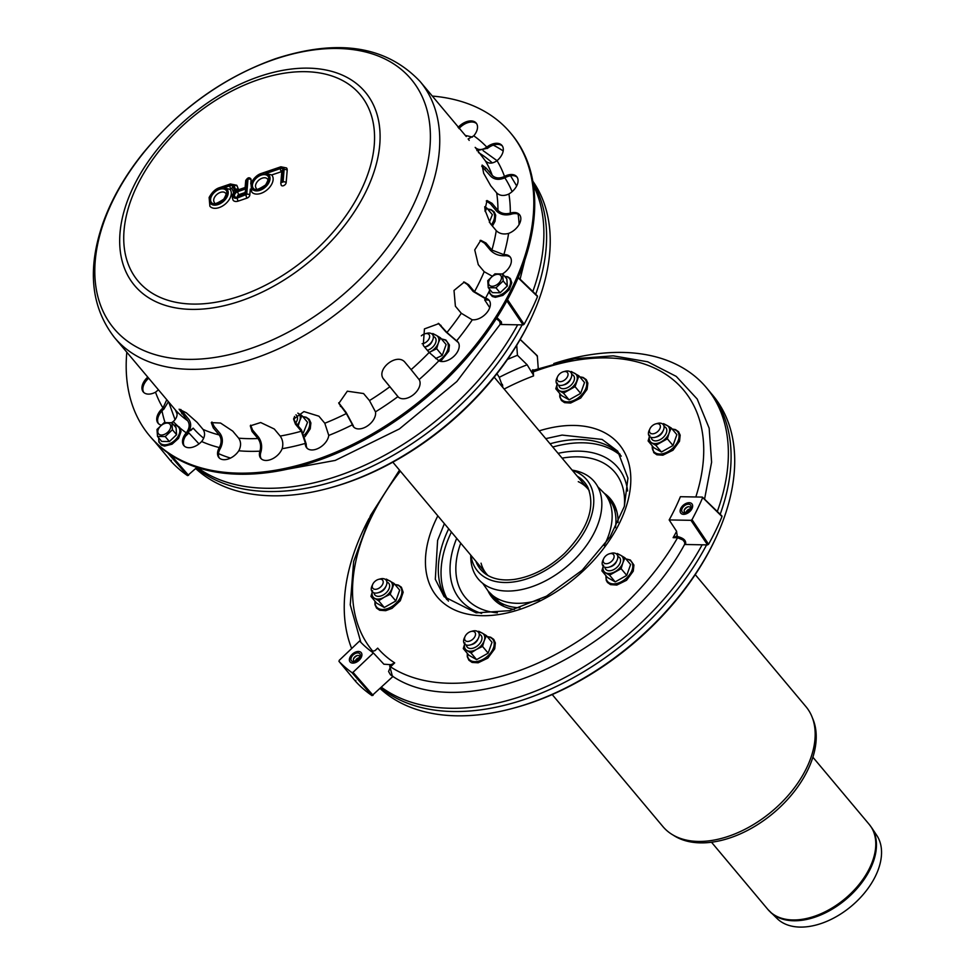 <?xml version="1.0" encoding="UTF-8"?>
<svg xmlns="http://www.w3.org/2000/svg" width="975" height="975" viewBox="0 0 975 975"><rect width="100%" height="100%" fill="white"/><g stroke="black" fill="none" stroke-linecap="round" stroke-linejoin="round"><path stroke-width="1.46" d="M378.592 579.357L380.323 578.894A9.055 5.667 140 0 1 386.161 585.853A9.055 5.667 140 0 1 377.849 592.812A9.055 5.667 140 0 1 371.39 590.18A9.055 5.667 140 0 1 372.011 585.865L372.779 584.232A6.338 3.961 140 0 1 378.592 579.357A6.338 3.961 140 0 1 383.212 582.233A6.338 3.961 140 0 1 378.129 588.644A6.338 3.961 140 0 1 372.34 587.255A6.338 3.961 140 0 1 372.779 584.232M386.161 585.853L385.405 587.474A6.338 3.961 140 0 1 379.58 592.349L377.849 592.812M386.892 582.087A9.055 5.667 140 0 1 388.891 589.095A9.055 5.667 140 0 1 380.579 596.066A9.055 5.667 140 0 1 374.12 593.422A9.055 5.667 140 0 1 374.01 592.885M470.925 631.507L472.656 631.044A9.055 5.667 140 0 1 478.493 637.991A9.055 5.667 140 0 1 470.182 644.963A9.055 5.667 140 0 1 468.853 645.218A9.055 5.667 140 0 1 464.344 638.003L465.112 636.382A6.338 3.961 140 0 1 470.925 631.507A6.338 3.961 140 0 1 475.373 635.359A6.338 3.961 140 0 1 468.256 641.428A6.338 3.961 140 0 1 465.112 636.382M478.493 637.991L477.738 639.624A6.338 3.961 140 0 1 471.912 644.499L470.182 644.963M479.225 634.225A9.055 5.667 140 0 1 481.223 641.245A9.055 5.667 140 0 1 472.912 648.217A9.055 5.667 140 0 1 471.583 648.473A9.055 5.667 140 0 1 466.342 645.023M655.761 423.869L657.491 423.406A9.055 5.667 140 0 1 663.951 426.051A9.055 5.667 140 0 1 663.329 430.365A9.055 5.667 140 0 1 655.017 437.336A9.055 5.667 140 0 1 649.179 430.377L649.947 428.756A6.338 3.961 140 0 1 655.761 423.869A6.338 3.961 140 0 1 660.282 425.722A6.338 3.961 140 0 1 654.188 433.57A6.338 3.961 140 0 1 649.947 428.756M663.329 430.365L662.573 431.998A6.338 3.961 140 0 1 656.748 436.873L655.017 437.336M664.06 426.599A9.055 5.667 140 0 1 666.681 429.305A9.055 5.667 140 0 1 666.047 433.619A9.055 5.667 140 0 1 657.747 440.59A9.055 5.667 140 0 1 651.178 437.397M603.696 558.638L602.928 560.272A9.055 5.667 -40 0 0 608.766 567.218A9.055 5.667 -40 0 0 615.128 563.16A9.055 5.667 -40 0 0 617.077 560.259A9.055 5.667 -40 0 0 611.24 553.3L609.509 553.763A6.338 3.961 -40 0 0 603.696 558.638A6.338 3.961 -40 0 0 605.317 563.611A6.338 3.961 -40 0 0 612.227 560.662A6.338 3.961 -40 0 0 613.921 555.263A6.338 3.961 -40 0 0 609.509 553.763M608.766 567.218L610.496 566.755A6.338 3.961 -40 0 0 614.957 563.916A6.338 3.961 -40 0 0 616.322 561.88L617.077 560.259M604.927 567.279A9.055 5.667 -40 0 0 611.496 570.472A9.055 5.667 -40 0 0 617.857 566.414A9.055 5.667 -40 0 0 619.808 563.501A9.055 5.667 -40 0 0 617.809 556.493M566.487 371.012A9.055 5.667 140 0 1 570.997 378.227A9.055 5.667 140 0 1 562.685 385.186A9.055 5.667 140 0 1 556.847 378.239A9.055 5.667 140 0 0 562.685 385.186A9.055 5.667 140 0 0 570.997 378.227A9.055 5.667 140 0 0 566.487 371.012A9.055 5.667 140 0 0 565.159 371.268A9.055 5.667 140 0 1 566.487 371.012M564.354 371.548A6.338 3.961 140 0 1 567.669 376.216A6.338 3.961 140 0 1 560.381 381.676A6.338 3.961 140 0 1 557.615 376.606A6.338 3.961 140 0 1 563.428 371.731A6.338 3.961 140 0 1 564.354 371.548A6.338 3.961 140 0 1 567.669 376.216A6.338 3.961 140 0 1 560.381 381.676A6.338 3.961 140 0 1 557.615 376.606A6.338 3.961 140 0 1 563.428 371.731A6.338 3.961 140 0 1 564.354 371.548M570.241 379.848A6.338 3.961 140 0 1 564.415 384.723L562.685 385.186L564.415 384.723A6.338 3.961 140 0 0 570.241 379.848L570.997 378.227L570.241 379.848M571.728 374.449A9.055 5.667 140 0 1 573.714 381.469A9.055 5.667 140 0 1 565.415 388.44A9.055 5.667 140 0 1 558.846 385.247A9.055 5.667 140 0 0 565.415 388.44A9.055 5.667 140 0 0 573.714 381.469A9.055 5.667 140 0 0 571.728 374.449M380.201 688.582A221.995 138.803 -40 0 0 382.237 690.41A221.995 138.803 -40 0 0 512.302 708.484L513.935 708.045A219.436 137.207 -40 0 0 715.187 539.285L715.906 537.749A221.995 138.803 -40 0 0 710.909 393.132M512.302 708.484A221.995 138.803 -40 0 0 715.906 537.749M488.061 590.984A77.025 48.153 -40 0 0 495.775 601.283A77.025 48.153 -40 0 0 514.349 609.472M618.053 522.515A77.025 48.153 -40 0 0 604.427 493.399M812.541 718.173A92.43 57.793 140 0 1 773.394 813.077A92.43 57.793 140 0 1 673.128 835.075M552.203 694.553L662.927 826.605A93.332 58.354 -40 0 0 667.01 830.749A93.332 58.354 -40 0 0 775.454 808.312A93.332 58.354 -40 0 0 805.959 706.668L695.236 574.616M871.662 827.678L876.83 835.465A65.032 40.67 140 0 1 851.419 906.128A65.032 40.67 140 0 1 777.404 918.828L767.873 909.443A66.142 41.352 140 0 0 845.13 898.633A66.142 41.352 140 0 0 869.249 824.436L871.662 827.678A66.081 41.316 140 0 1 845.837 899.474A66.081 41.316 140 0 1 770.64 912.381M294.584 416.398A9.055 5.667 140 0 1 294.011 417.995A9.055 5.667 140 0 1 293.707 418.592M295.961 414.826A9.055 5.667 140 0 1 296.741 421.249A9.055 5.667 140 0 1 295.705 423.004M430.658 343.151A9.055 5.667 140 0 1 424.661 347.112L426.026 346.759A6.338 3.961 140 0 0 430.475 343.919A6.338 3.961 140 0 0 431.84 341.884L432.595 340.251A9.055 5.667 140 0 1 430.658 343.151M421.346 335.827A6.338 3.961 140 0 1 425.027 333.767L426.77 333.304A9.055 5.667 140 0 1 432.595 340.251M425.027 333.767A6.338 3.961 140 0 1 429.439 335.266A6.338 3.961 140 0 1 427.757 340.665A6.338 3.961 140 0 1 422.126 343.712M433.327 336.485A9.055 5.667 140 0 1 435.325 343.505A9.055 5.667 140 0 1 433.375 346.405A9.055 5.667 140 0 1 427.391 350.366M195.719 468.573A221.995 138.803 -40 0 0 295.218 494.691A221.995 138.803 -40 0 0 327.819 488.475L329.452 488.036A219.436 137.207 -40 0 0 530.717 319.276L531.424 317.74A221.995 138.803 -40 0 0 532.825 181.179M327.819 488.475A221.995 138.803 -40 0 0 531.424 317.74M499.992 324.638L501.564 323.59L501.369 321.896L496.957 317.643M496.348 318.606L499.724 321.433L500.212 324.261L456.824 381.53L399.397 428.927L335.242 460.419L272.427 471.937M518.115 277.79L537.518 296.546A235.597 147.298 140 0 1 524.111 324.248L507.536 299.654A235.597 147.298 -40 0 0 518.115 277.79M506.866 300.873L523.087 324.907L524.111 324.248M523.087 324.907L501.004 324.504M187.541 475.617A235.597 147.298 140 0 1 171.1 461.346L154.489 441.334A235.597 147.298 -40 0 0 167.468 452.607L187.541 475.617L196.962 467.391M171.356 460.383L171.1 461.346L154.464 441.322M189.04 431.206L193.208 428.147L190.661 430.572M485.184 299.02A206.603 129.175 140 0 1 484.685 299.934L489.742 307.661M185.457 436.239L188.906 432.961L198.998 443.905M488.378 299.995L484.685 299.934M188.906 432.961A206.603 129.175 140 0 1 188.26 432.51M485.184 211.514L486.757 207.98L492.375 214.683L489.316 222.239M486.757 207.98L484.709 206.712M485.087 211.002A11.785 7.361 -40 0 0 484.746 207.87M297.326 424.929A11.785 7.361 -40 0 0 299.752 420.725L301.921 415.606L307.539 422.309L303.383 432.778M298.143 413.327A11.785 7.361 -40 0 1 299.752 420.725L298.07 426.441M301.921 415.606L297.826 413.132M411.121 369.635L419.092 379.58A13.589 8.495 140 0 1 413.473 394.656A13.589 8.495 140 0 1 397.934 396.63L384.053 379.628C374.802 369.927 397.264 351.829 405.21 362.59L411.121 369.635A199.351 124.642 140 0 0 429.158 352.475L423.26 345.43L424.442 328.904L438.847 323.615L446.952 332.499L456.629 340.823A13.589 8.495 140 0 1 457.897 341.933A13.589 8.495 140 0 1 454.265 355.96A13.589 8.495 140 0 1 438.86 360.799L429.158 352.475L436.654 348.697L438.336 342.981A11.785 7.361 -40 0 0 436.41 335.4L440.505 337.862L446.123 344.565L442.272 355.4L435.593 358.568M429.097 352.402A11.785 7.361 -40 0 0 430.633 351.646A11.785 7.361 -40 0 0 438.336 342.981L440.505 337.862M436.654 348.697L442.272 355.4M432.803 333.511L436.41 335.4A11.785 7.361 -40 0 0 432.62 334.62M161.996 410.853A221.995 138.803 -40 0 0 164.982 422.382M197.255 467.488A221.995 138.803 -40 0 0 517.676 324.809M532.825 291.488A221.995 138.803 -40 0 0 533.52 185.518M503.185 150.93A221.995 138.803 -40 0 0 493.289 145.141M472.375 137.134A221.995 138.803 -40 0 0 465.331 135.44M196.365 467.951A221.995 138.803 -40 0 0 522.1 324.894M535.714 294.292A221.995 138.803 -40 0 0 533.13 182.983M158.364 389.866L155.525 392.194A13.589 8.495 140 0 1 143.288 391.962A13.589 8.495 140 0 1 147.713 377.167M148.627 378.251A13.589 8.495 -40 0 0 143.776 392.474M186.542 432.473C189.625 428.147 189.991 424.235 187.651 420.725L179.108 409.195L186.335 412.827L197.133 422.37L203.044 429.414C205.384 432.924 205.018 436.837 201.935 441.163L201.63 441.504A13.589 8.495 140 0 1 183.836 445.563A13.589 8.495 140 0 1 186.249 432.827L187.163 433.912A13.589 8.495 -40 0 0 184.324 446.075M180.753 409.451L188.833 419.396C191.661 423.638 191.197 428.354 187.456 433.558M260.057 450.791C261.178 446.136 260.483 442.053 257.961 438.518L252.05 431.474L250.295 425.843L260.691 422.528L274.28 429.012L280.178 436.057C282.701 439.591 283.396 443.674 282.275 448.329L282.141 448.707A13.589 8.495 140 0 1 271.842 459.103A13.589 8.495 140 0 1 260.752 458.299A13.589 8.495 140 0 1 259.935 451.169L260.849 452.254A13.589 8.495 -40 0 0 261.251 458.811M250.636 425.149L252.574 430.024L258.473 437.068C261.519 441.346 262.348 446.282 260.959 451.876M352.304 424.503L346.357 413.534L338.837 403.382L347.319 391.194L363.553 393.534L369.464 400.579L375.472 411.852A13.589 8.495 140 0 1 367.551 425.88A13.589 8.495 140 0 1 353.45 426.758A13.589 8.495 140 0 1 352.389 424.795L353.303 425.88A13.589 8.495 -40 0 0 353.937 427.269M338.715 402.785L346.064 412.364L353.218 425.587M458.311 342.505A13.589 8.495 -40 0 0 457.543 341.908L445.916 331.914L438.323 323.347M491.888 275.998L484.185 271.708L478.274 264.664L474.74 249.905L480.797 240.313L485.977 243.019L491.888 250.063L503.856 254.658A13.589 8.495 140 0 1 510.035 256.791A13.589 8.495 140 0 1 502.442 273.926M510.461 257.363A13.589 8.495 -40 0 0 504.758 255.743L504.38 255.779C498.737 255.84 494.081 253.988 490.401 250.222L484.502 243.177L480.053 240.459M508.536 194.171C503.673 196.231 499.724 195.804 496.665 192.867L490.766 185.823L483.649 173.245L482.125 165.08L486.33 168.309L492.241 175.354C495.288 178.291 499.237 178.717 504.099 176.658L504.502 176.438A13.589 8.495 140 0 1 516.738 176.682A13.589 8.495 140 0 1 508.926 193.952L508.536 194.171M517.152 177.255A13.589 8.495 -40 0 0 505.403 177.523L505.013 177.743C499.151 180.265 494.386 179.753 490.693 176.219L481.735 166.201M458.079 127.457L458.384 127.128A13.589 8.495 140 0 1 476.19 123.082A13.589 8.495 140 0 1 473.765 135.817L468.134 138.962M476.604 123.654A13.589 8.495 -40 0 0 459.298 128.213L458.981 128.542M475.166 147.383C478.189 150.248 481.93 150.26 486.415 147.396L486.781 147.115A13.589 8.495 140 0 1 501.967 145.446A13.589 8.495 140 0 1 497.043 160.668L496.677 160.96C492.192 163.824 488.451 163.812 485.428 160.948L475.386 147.627M502.381 146.018A13.589 8.495 -40 0 0 487.695 148.2L476.897 150.65M468.305 139.181L469.207 140.388M508.219 233.525C503.295 234.622 499.298 233.659 496.251 230.636L490.34 223.592L484.928 209.918L487.025 200.521L492.034 203.324L497.945 210.368C500.992 213.391 504.989 214.354 509.913 213.245L510.315 213.123A13.589 8.495 140 0 1 519.492 214.658A13.589 8.495 140 0 1 508.621 233.391L508.219 233.525M519.907 215.231A13.589 8.495 -40 0 0 511.229 214.207L510.827 214.329C504.892 215.694 500.065 214.549 496.372 210.905L490.462 203.86L486.293 200.96M472.01 319.702L461.297 313.268L455.398 306.223L454.009 290.452L464.295 282.055L468.585 284.676L474.496 291.72L485.538 298.216A13.589 8.495 140 0 1 489.036 300.202A13.589 8.495 140 0 1 486.598 312.951A13.589 8.495 140 0 1 472.351 319.751L472.01 319.702M489.45 300.775A13.589 8.495 -40 0 0 486.452 299.301L473.192 291.501L467.293 284.456L463.637 281.982M383.48 378.861L398.665 397.471M375.472 411.852A208.406 130.309 140 0 0 397.934 396.63L398.105 396.813M305.346 443.052L301.336 431.218L295.437 424.174L293.609 419.153L303.932 411.572L318.886 416.191L324.797 423.235L328.77 435.423A13.589 8.495 140 0 1 319.276 447.842A13.589 8.495 140 0 1 306.662 447.805A13.589 8.495 140 0 1 305.321 443.406L306.235 444.49A13.589 8.495 -40 0 0 307.149 448.317M293.707 418.482L295.547 422.821L301.458 429.865L306.248 444.137M219.533 447.184C221.727 442.553 221.605 438.47 219.18 434.935L213.281 427.891L211.295 422.614L220.545 423.04L232.745 431.121L238.656 438.165C241.069 441.699 241.191 445.77 239.009 450.401L238.777 450.779A13.589 8.495 140 0 1 218.863 457.531A13.589 8.495 140 0 1 219.326 447.562L220.228 448.646A13.589 8.495 -40 0 0 219.351 458.043M211.941 422.004L214.159 426.453L220.07 433.497C222.983 437.775 223.117 442.699 220.447 448.268M160.875 425.003A13.589 8.495 140 0 1 158.06 423.199A13.589 8.495 140 0 1 162.983 407.977L166.774 399.75M168.419 401.663L163.897 409.061A13.589 8.495 -40 0 0 158.547 423.711M114.55 337.63C90.87 307.113 87.043 268.844 103.07 222.812C111.662 198.937 124.946 175.805 142.898 153.38C179.741 108.639 223.957 77.074 275.559 58.695C338.24 38.427 386.405 46.008 420.054 81.449A199.351 124.642 140 0 1 347.393 305.053A199.351 124.642 140 0 1 114.55 337.63L175.768 410.414C178.059 413.875 177.328 417.483 173.599 421.237L173.233 421.529A13.589 8.495 140 0 1 171.612 422.663M432.327 96.074A235.597 147.298 140 0 1 510.534 132.941A235.597 147.298 140 0 1 424.661 397.191A235.597 147.298 140 0 1 149.492 435.703A235.597 147.298 140 0 1 126.713 353.498A235.597 147.298 140 0 1 126.823 352.255M510.534 132.941L511.448 134.026A235.597 147.298 140 0 1 425.563 398.275A235.597 147.298 140 0 1 150.394 436.776L149.492 435.703M213.696 199.924A7.252 4.534 140 0 1 218.668 193.184A7.252 4.534 140 0 1 225.505 193.135C226.797 192.745 226.224 194.744 223.799 199.144C217.035 203.568 213.903 204.665 214.39 202.459A7.252 4.534 140 0 1 213.696 199.924M255.523 185.689A7.252 4.534 140 0 1 260.508 178.949A7.252 4.534 140 0 1 267.333 178.9C268.625 178.51 268.064 180.509 265.639 184.909C258.875 189.333 255.73 190.43 256.23 188.224A7.252 4.534 140 0 1 255.523 185.689M237.595 196.365A1.365 0.853 140 0 1 238.826 194.659L244.688 192.66M244.652 193.891L237.778 196.231A2.267 0.926 71.2 0 0 237.376 197.023L245.59 194.22L244.579 193.976M244.591 193.915L246.041 188.821L237.827 191.612A2.267 0.926 71.2 0 0 238.826 194.659M246.127 187.809L246.821 179.534L247.991 179.132L246.712 194.33L237.291 198.035A4.985 3.12 140 0 1 233.342 196.548A4.985 3.12 140 0 1 236.072 191.563A5.436 3.4 140 0 1 234.414 190.186L233.025 186.664A4.083 2.547 -40 0 0 229.881 185.786L223.945 187.797A10.871 6.801 140 0 1 224.421 200.509A10.871 6.801 140 0 1 209.783 202.252A10.871 6.801 140 0 1 219.485 188.333L229.966 184.775A5.436 3.4 140 0 1 234.146 185.933L235.536 189.467A4.083 2.547 -40 0 0 238.68 190.344L246.127 187.809L245.115 187.566M250.746 183.836L251.075 179.814A2.949 1.84 -40 0 0 250.794 178.791C249.173 176.999 247.467 177.633 245.7 180.692A2.267 1.499 4.8 0 1 246.821 179.534M236.072 191.563L234.353 192.428C232.062 194.147 231.672 196.779 233.183 200.326A7.252 4.534 -40 0 0 238.29 201.082L247.089 198.083A2.949 1.84 -40 0 0 249.807 195.024L250.307 189.113M235.536 189.467A2.267 1.731 158.5 0 1 238.558 189.613A1.816 1.133 140 0 1 238.558 189.613L237.169 186.091A7.703 4.814 -40 0 0 236.669 185.226L230.368 183.983A2.267 0.926 71.2 0 0 229.966 184.775M234.414 190.186A2.267 1.731 158.5 0 0 233.659 192.745A7.703 4.814 -40 0 0 233.805 193.074M219.485 188.333A2.267 0.926 71.2 0 1 219.899 187.541C215.682 188.736 212.087 192.051 209.125 197.486L209.881 206.237A13.138 8.214 -40 0 0 225.225 204.092A13.138 8.214 -40 0 0 230.015 189.357A13.138 8.214 -40 0 0 229.856 189.174L230.88 188.821A1.816 1.133 140 0 1 232.087 188.955M223.945 187.797L230.015 189.357M281.08 184.385A2.949 1.84 -40 0 0 281.373 185.408A2.949 1.84 -40 0 0 284.152 185.396A2.949 1.84 -40 0 0 286.163 182.654L287.198 170.32A6.801 4.253 -40 0 0 286.54 167.944L280.885 166.786A2.267 0.926 71.2 0 0 280.483 167.578A4.534 2.827 140 0 1 284.103 169.626L283.079 181.959L281.909 182.362L282.933 170.028A3.169 1.987 -40 0 0 280.398 168.59L265.785 173.562L271.696 174.939L281.775 171.6M265.785 173.562A10.871 6.801 140 0 1 266.248 186.274A10.871 6.801 140 0 1 251.611 188.017A10.871 6.801 140 0 1 261.324 174.098A2.267 0.926 71.2 0 1 261.727 173.306C257.51 174.501 253.927 177.816 250.965 183.251L251.708 192.002A13.138 8.214 -40 0 0 267.065 189.857A13.138 8.214 -40 0 0 271.854 175.122M164.202 422.602L171.917 422.748L172.417 429.731L165.214 436.581L157.511 436.434L156.999 429.451L164.202 422.602M165.214 436.581L169.382 441.541L161.679 441.407L157.511 436.434M169.382 441.541L176.585 434.692L176.073 427.708L171.917 422.748M176.585 434.692L172.417 429.731M494.959 273.841L502.661 273.987L503.173 280.971L495.97 287.82L488.256 287.674L487.756 280.69L494.959 273.841M495.97 287.82L500.126 292.78L492.424 292.646L488.256 287.674M500.126 292.78L507.329 285.943L506.829 278.947L502.661 273.987M507.329 285.943L503.173 280.971M360.884 652.299A7.252 4.534 140 0 1 361.201 652.628A7.252 4.534 140 0 1 358.556 660.757A7.252 4.534 140 0 1 350.086 661.94A7.252 4.534 140 0 1 352.462 654.042A7.252 4.534 140 0 1 360.884 652.299M680.782 508.426A7.252 4.534 140 0 1 686.339 503.307A7.252 4.534 140 0 1 691.945 503.868A7.252 4.534 140 0 1 689.301 511.997A7.252 4.534 140 0 1 680.842 513.191A7.252 4.534 140 0 1 680.782 508.426M676.041 536.506L673.116 537.664L677.564 537.737L677.503 536.53L676.041 536.506L677.186 535.433L676.467 531.095L669.167 519.931A206.603 129.175 140 0 0 680.404 496.702L702.219 497.092L721.987 516.555A235.597 147.298 140 0 1 708.593 544.245L692.006 519.663A235.597 147.298 -40 0 0 702.585 497.798L702.219 497.092M684.474 544.635L685.486 544.501C686.522 540.808 683.865 538.151 677.503 536.53M371.39 651.544L374.924 650.678L377.691 648.143A197.255 123.325 -40 0 0 394.68 662.89L390.524 666.839A202.971 126.908 140 0 0 677.564 537.737L682.939 540.016L684.706 542.368L684.682 544.257C625.402 654.371 463.612 727.874 390.414 674.724L388.574 671.483L390.524 666.839L389.683 665.974L392.316 675.931M534.312 369.976L532.545 369.866L532.082 371.755A0.902 0.646 175.9 0 0 533.264 371.902L533.898 370.134L574.653 358.702L613.226 355.838L647.705 361.786L676.26 376.411L697.186 399.007L709.166 428.196L711.604 462.187L704.559 499.176M692.006 519.663L690.97 520.333L707.557 544.903L708.593 544.245M707.557 544.903L685.486 544.501M373.084 695.346L353.011 672.336L351.938 672.604L372.023 695.614L393.035 676.37M372.023 695.614A235.597 147.298 140 0 1 355.582 681.354L338.959 661.342A235.597 147.298 -40 0 0 351.938 672.604M355.826 680.379L355.582 681.354L338.947 661.318M520.163 339.495L537.335 355.948L536.555 355.643L537.335 355.948L538.249 368.538M502.478 384.711L502.43 385.771A0.902 0.646 175.9 0 0 502.71 385.564M503.027 387.709L499.261 377.337L496.957 373.705M339.202 660.368L359.592 640.989A206.603 129.175 140 0 0 373.388 652.957L383.882 664.207L391.06 664.682L389.683 665.974M394.68 662.89L391.06 664.682M532.082 371.755L533.557 375.923L533.264 371.902A202.971 126.908 140 0 1 695.809 496.982M516.726 345.272L517.445 355.29L527.146 364.796A206.31 128.993 -40 0 0 499.261 377.337M532.179 373.084L527.146 364.796M507.487 359.422A206.603 129.175 140 0 1 517.445 355.29M690.97 520.333L669.167 519.931M353.011 672.336L373.388 652.957M355.278 652.202A7.252 4.534 140 0 1 361.201 652.628A7.252 4.534 140 0 1 358.556 660.757A7.252 4.534 140 0 1 350.086 661.94A7.252 4.534 140 0 1 355.278 652.202M355.363 653.469A5.436 3.4 140 0 1 359.885 657.284A5.436 3.4 140 0 1 354.9 661.464A5.436 3.4 140 0 1 350.939 658.966A5.436 3.4 140 0 1 355.363 653.469M355.351 661.026A5.436 3.4 140 0 1 359.007 657.808A5.436 3.4 140 0 1 359.373 657.65M355.29 661.269A3.62 2.267 140 0 1 355.546 660.538A3.62 2.267 140 0 1 358.191 657.991A3.62 2.267 140 0 1 358.861 657.747A3.62 2.267 140 0 1 359.629 657.638M353.535 658.856A5.436 3.4 140 0 1 357.179 655.639A5.436 3.4 140 0 1 357.557 655.48M355.546 661.257A3.62 2.267 140 0 1 353.718 658.369A3.62 2.267 140 0 1 356.362 655.822A3.62 2.267 140 0 1 357.045 655.578A3.62 2.267 140 0 1 359.568 657.881M686.022 503.441A7.252 4.534 140 0 1 691.945 503.868A7.252 4.534 140 0 1 689.301 511.997A7.252 4.534 140 0 1 680.842 513.191A7.252 4.534 140 0 1 686.022 503.441M686.12 504.721A5.436 3.4 140 0 1 690.629 508.523A5.436 3.4 140 0 1 685.644 512.704A5.436 3.4 140 0 1 681.696 510.217A5.436 3.4 140 0 1 686.12 504.721M686.108 512.265A5.436 3.4 140 0 1 689.752 509.048A5.436 3.4 140 0 1 690.129 508.889M686.034 512.509A3.62 2.267 140 0 1 686.29 511.778A3.62 2.267 140 0 1 688.935 509.242A3.62 2.267 140 0 1 689.618 508.999A3.62 2.267 140 0 1 690.385 508.877M684.279 510.096A5.436 3.4 140 0 1 687.936 506.878A5.436 3.4 140 0 1 688.313 506.732M686.29 512.497A3.62 2.267 140 0 1 684.474 509.608A3.62 2.267 140 0 1 687.119 507.073A3.62 2.267 140 0 1 687.802 506.829A3.62 2.267 140 0 1 690.312 509.121M649.801 435.24L648.119 440.944L655.822 445.295L661.44 451.998L673.006 445.514L676.857 434.679L671.239 427.976L667.144 425.514A11.785 7.361 -40 0 0 663.341 424.734M661.44 451.998L653.737 447.647L648.119 440.944M655.822 445.295L667.375 438.811L669.069 433.095A11.785 7.361 -40 0 0 667.144 425.514L663.536 423.625M667.375 438.811L673.006 445.514M649.472 436.373A11.785 7.361 -40 0 0 651.727 442.821A11.785 7.361 -40 0 0 661.355 441.76A11.785 7.361 -40 0 0 669.069 433.095L671.239 427.976M580.673 393.364L569.107 399.847L561.405 395.497L555.787 388.793L563.489 393.144L575.043 386.661L580.673 393.364L584.525 382.529L578.906 375.826L571.204 371.475M563.489 393.144L569.107 399.847M575.043 386.661L578.906 375.826M555.787 388.793L557.468 383.09M557.139 384.223A11.785 7.361 -40 0 0 559.394 390.683A11.785 7.361 -40 0 0 569.022 389.61A11.785 7.361 -40 0 0 576.737 380.957A11.785 7.361 -40 0 0 574.811 373.364A11.785 7.361 -40 0 0 571.009 372.596M395.838 600.99L390.207 594.287L394.071 583.452L399.689 590.155L395.838 600.99L384.272 607.474L376.582 603.123L370.951 596.42L374.558 598.309A11.785 7.361 -40 0 0 384.187 597.236L378.653 600.771L384.272 607.474M394.071 583.452L386.368 579.113L385.478 579.503M372.304 591.849A11.785 7.361 -40 0 0 374.558 598.309L378.653 600.771M372.645 590.716L370.951 596.42M390.207 594.287L384.187 597.236A11.785 7.361 -40 0 0 391.901 588.583A11.785 7.361 -40 0 0 389.976 580.99A11.785 7.361 -40 0 0 386.173 580.222M470.986 652.921L476.519 649.387A11.785 7.361 -40 0 0 484.234 640.733L486.403 635.602L492.022 642.306L488.17 653.14L476.604 659.624L468.914 655.273L463.283 648.57L470.986 652.921L476.604 659.624M486.403 635.602L482.308 633.141A11.785 7.361 -40 0 1 484.234 640.733L482.552 646.437L488.17 653.14M464.636 644A11.785 7.361 -40 0 0 466.891 650.447A11.785 7.361 -40 0 0 476.519 649.387L482.552 646.437M464.977 642.866L463.283 648.57M478.506 632.373A11.785 7.361 -40 0 1 482.308 633.141L478.701 631.252M603.562 565.122L601.867 570.826L607.498 577.529L615.188 581.88L626.754 575.396L630.606 564.562L624.987 557.858L620.892 555.397A11.785 7.361 -40 0 0 617.09 554.629M601.867 570.826L609.57 575.177L621.124 568.693L622.818 562.989A11.785 7.361 -40 0 0 620.892 555.397L617.285 553.52M603.22 566.256A11.785 7.361 -40 0 0 605.475 572.715A11.785 7.361 -40 0 0 615.103 571.643A11.785 7.361 -40 0 0 622.818 562.989L624.987 557.858M609.57 575.177L615.188 581.88M621.124 568.693L626.754 575.396M448.427 601.087A113.271 70.822 140 0 1 446.44 543.843A113.271 70.822 140 0 1 451.401 532.033M552.776 447.025A113.271 70.822 140 0 1 621.282 456.142M446.891 599.662A113.271 70.822 140 0 1 443.722 540.589A113.271 70.822 140 0 1 448.683 528.779M550.046 443.783A113.271 70.822 140 0 1 620.149 454.374M369.025 518.505A221.995 138.803 -40 0 0 354.839 550.448A221.995 138.803 -40 0 0 351.67 648.521M381.505 687.326A221.995 138.803 -40 0 0 702.146 544.806M717.307 511.497A221.995 138.803 -40 0 0 706.412 387.684A221.995 138.803 -40 0 0 553.812 363.553M380.847 687.96A221.995 138.803 -40 0 0 706.582 544.891M720.196 514.288A221.995 138.803 -40 0 0 709.142 390.938L706.412 387.684M589.253 490.681A66.142 41.352 -40 0 0 587.901 488.914A66.142 41.352 -40 0 0 578.273 481.662M481.065 563.184A66.142 41.352 -40 0 0 486.525 573.922A66.142 41.352 -40 0 0 488.024 575.555M470.73 555.08L470.767 557.371A75.757 47.361 -40 0 0 481.565 582.367A75.757 47.361 -40 0 0 581.783 551.533A75.757 47.361 -40 0 0 574.348 470.511L572.106 470.072M627.62 490.986A102.863 64.313 -40 0 0 613.348 462.918A102.863 64.313 -40 0 0 558.066 453.338M456.69 538.346A102.863 64.313 -40 0 0 481.638 613.397M624.353 506.378A97.524 60.974 -40 0 0 610.667 468A97.524 60.974 -40 0 0 562.1 458.153M460.736 543.16A97.524 60.974 -40 0 0 469.743 601.977A97.524 60.974 -40 0 0 497.36 612.861M503.734 606.352L488.28 591.24A75.928 47.483 -40 0 0 539.504 599.808M604.147 545.598A75.928 47.483 -40 0 0 604.646 493.667L597.809 486.781M492.07 595.774A75.928 47.483 -40 0 0 519.894 607.803M615.444 527.682A75.928 47.483 -40 0 0 608.449 498.188L604.646 493.667M616.895 511.778A75.172 47.007 -40 0 0 615.847 509.438L608.449 498.188M501.893 605.036A75.172 47.007 -40 0 0 503.977 606.462M230.502 458.079A202.971 126.908 140 0 1 218.485 453.607M478.396 152.539A202.971 126.908 140 0 1 492.302 162.935M504.843 177.816A202.971 126.908 140 0 1 512.094 191.661M518.127 214.134A202.971 126.908 140 0 1 519.114 224.482M177.084 413.79A202.971 126.908 140 0 1 175.378 409.951M193.208 428.147A197.255 123.325 -40 0 0 203.702 438.226M188.602 475.349L170.71 454.85M491.351 224.798A15.503 9.689 -40 0 0 487.768 209.174M304.407 434.923A15.503 9.689 -40 0 0 309.014 427.793A15.503 9.689 -40 0 0 302.933 416.8M438.689 360.701A15.503 9.689 -40 0 0 445.063 340.068A15.503 9.689 -40 0 0 441.517 339.068M182.934 412.352L181.74 413.68M252.574 430.024L252.05 431.474M340.153 405.32L340.458 406.49M457.275 341.75L456.361 340.665M440.018 324.87L441.041 325.455M504.38 255.779L503.478 254.694M484.502 243.177L485.977 243.019M505.013 177.743L504.099 176.658M484.782 169.175L486.33 168.309M487.329 148.48L486.415 147.396M510.827 214.329L509.913 213.245M490.462 203.86L492.034 203.324M486.123 299.24L485.209 298.155M467.293 284.456L468.585 284.676M295.547 422.821L295.437 424.174M214.159 426.453L213.281 427.891M163.337 407.672L164.239 408.757M473.765 135.817A208.406 130.309 140 0 1 486.781 147.115M497.043 160.668A208.406 130.309 140 0 1 504.502 176.438M508.926 193.952A208.406 130.309 140 0 1 510.315 213.123M508.621 233.391A208.406 130.309 140 0 1 503.856 254.658M489.243 291.208A208.406 130.309 140 0 1 485.538 298.216M472.351 319.751A208.406 130.309 140 0 1 456.629 340.823M438.86 360.799A208.406 130.309 140 0 1 419.092 379.58M352.389 424.795A208.406 130.309 140 0 1 328.77 435.423M305.321 443.406A208.406 130.309 140 0 1 282.141 448.707M259.935 451.169A208.406 130.309 140 0 1 238.777 450.779M219.326 447.562A208.406 130.309 140 0 1 201.63 441.504M186.249 432.827A208.406 130.309 140 0 1 180.168 428.122M177.474 425.746A208.406 130.309 140 0 1 173.233 421.529M162.983 407.977A208.406 130.309 140 0 1 155.525 392.194M187.651 420.725A199.351 124.642 140 0 1 175.768 410.414M257.961 438.518A199.351 124.642 140 0 1 238.656 438.165M346.357 413.534A199.351 124.642 140 0 1 324.797 423.235M484.185 271.708A199.351 124.642 140 0 1 474.496 291.72M496.665 192.867A199.351 124.642 140 0 1 497.945 210.368M485.428 160.948A199.351 124.642 140 0 1 492.241 175.354M496.251 230.636A199.351 124.642 140 0 1 491.888 250.063M461.297 313.268A199.351 124.642 140 0 1 446.952 332.499M389.963 386.673A199.351 124.642 140 0 1 369.464 400.579M301.336 431.218A199.351 124.642 140 0 1 280.178 436.057M219.18 434.935A199.351 124.642 140 0 1 203.044 429.414M259.277 76.525A150.503 94.1 140 0 1 379.763 144.58A150.503 94.1 140 0 1 240.508 301.007A150.503 94.1 140 0 1 120.01 232.964A150.503 94.1 140 0 1 259.277 76.525M258.168 79.743A144.982 90.651 140 0 1 352.962 205.067A144.982 90.651 140 0 1 136.268 278.789A144.982 90.651 140 0 1 258.168 79.743M274.694 59.28A193.952 121.266 140 0 1 429.963 146.981A193.952 121.266 140 0 1 250.502 348.575A193.952 121.266 140 0 1 95.233 260.873A193.952 121.266 140 0 1 274.694 59.28M245.59 194.22L246.041 188.821M237.827 191.612A3.62 2.267 -40 0 0 234.475 195.378A3.62 2.267 -40 0 0 237.376 197.023M210.6 199.241A9.518 5.947 -40 0 0 222.41 201.191A9.518 5.947 -40 0 0 223.433 188.906A9.518 5.947 -40 0 0 210.6 199.241M245.188 187.468L239.082 189.552A2.267 0.926 71.2 0 0 238.68 190.344M247.991 179.132A2.267 1.499 4.8 0 1 251.075 179.814M246.712 194.33A2.267 1.499 4.8 0 1 249.807 195.024M246.09 195.037A2.267 0.926 71.2 0 0 247.089 198.083M237.291 198.035A2.267 0.926 71.2 0 0 238.29 201.082M237.169 186.091A2.267 1.731 158.5 0 0 234.146 185.933M233.025 186.664A2.267 1.731 158.5 0 0 232.269 189.211M229.881 185.786A2.267 0.926 71.2 0 0 230.88 188.821M252.44 185.006A9.518 5.947 -40 0 0 264.237 186.956A9.518 5.947 -40 0 0 265.261 174.671A9.518 5.947 -40 0 0 252.44 185.006M261.324 174.098L280.483 167.578M281.909 182.362A2.267 1.499 -175.2 0 0 280.788 183.532L281.812 171.198A2.267 1.499 -175.2 0 1 282.933 170.028M286.163 182.654A2.267 1.499 -175.2 0 0 283.079 181.959M287.198 170.32A2.267 1.499 -175.2 0 0 284.103 169.626M280.398 168.59A2.267 0.926 71.2 0 0 281.397 171.637M160.704 425.965A7.471 4.68 -40 0 0 161.363 435.033A7.471 4.68 -40 0 0 170.71 426.148A7.471 4.68 -40 0 0 160.704 425.965M158.827 438.007A12.212 7.629 -40 0 0 171.6 442.723A12.212 7.629 -40 0 0 178.108 426.66A12.212 7.629 -40 0 0 174.025 425.258M491.449 277.205A7.471 4.68 -40 0 0 492.107 286.284A7.471 4.68 -40 0 0 501.467 277.387A7.471 4.68 -40 0 0 491.449 277.205M489.572 289.246A12.212 7.629 -40 0 0 502.357 293.962A12.212 7.629 -40 0 0 508.852 277.899A12.212 7.629 -40 0 0 504.77 276.498M673.116 537.664A197.255 123.325 -40 0 0 676.613 531.338M533.557 375.923A197.255 123.325 -40 0 0 504.148 389.049M501.723 386.137A202.971 126.908 140 0 1 502.43 385.771L502.527 387.099M372.901 651.361A202.971 126.908 140 0 1 400.347 471.144M377.691 648.143L375.131 650.569M539.212 430.852A118.706 74.222 140 0 1 630.642 474.472A118.706 74.222 140 0 1 505.806 613.251A118.706 74.222 140 0 1 437.836 515.86M652.287 445.916A15.503 9.689 -40 0 0 668.18 451.571A15.503 9.689 -40 0 0 678.88 438.08A15.503 9.689 -40 0 0 672.25 429.183M559.955 393.766A15.503 9.689 -40 0 0 570.485 401.517A15.503 9.689 -40 0 0 585.987 388.026A15.503 9.689 -40 0 0 579.918 377.033M375.119 601.392A15.503 9.689 -40 0 0 391.012 607.047A15.503 9.689 -40 0 0 401.724 593.568A15.503 9.689 -40 0 0 395.082 584.659M467.452 653.543A15.503 9.689 -40 0 0 477.982 661.294A15.503 9.689 -40 0 0 493.484 647.802A15.503 9.689 -40 0 0 487.415 636.809M606.036 575.798A15.503 9.689 -40 0 0 609.253 582.855A15.503 9.689 -40 0 0 628.168 576.42A15.503 9.689 -40 0 0 629.545 560.064A15.503 9.689 -40 0 0 625.999 559.065M475.849 561.186A67.799 42.388 -40 0 0 483.515 572.386A67.799 42.388 -40 0 0 484.928 573.519C492.314 579.028 502.174 580.99 514.495 579.394C532.167 576.591 548.84 567.925 564.525 553.41C587.974 529.072 595.725 507.024 587.791 487.268A67.799 42.388 -40 0 0 577.212 476.178M470.986 555.397A71.163 44.497 -40 0 0 480.797 574.348A71.163 44.497 -40 0 0 566.085 554.848A71.163 44.497 -40 0 0 572.362 470.389M557.615 376.606L556.847 378.239L557.615 376.606M563.428 371.731L565.159 371.268L563.428 371.731M488.28 591.24L482.698 583.306M616.834 511.509L615.847 509.45M711.506 842.229L767.873 909.443M812.882 757.222L869.249 824.436M293.719 418.641L294.011 417.995M392.827 462.174L486.525 573.922M494.203 377.179L587.901 488.914M520.089 279.167L524.794 260.313M516.677 185.933L510.534 175.744M497.031 160.68L483.088 150.637M518.054 277.205L537.444 295.973M168.651 401.944L175.061 419.701M492.412 226.078L495.044 221.264L495.702 215.17L494.093 211.746L490.973 209.588L487.597 208.967M305.041 436.617L310.245 428.805L310.891 422.931L309.246 419.347L306.113 417.202L302.762 416.605M440.615 361.384L448.793 351.171L449.451 345.065L445.867 340.007L441.346 338.861M420.054 81.449L466.269 136.561M245.127 187.493L245.7 180.692M232.05 188.845L234.171 193.598M219.899 187.541L230.368 183.983M281.373 185.408L280.788 183.532M261.727 173.306L280.885 166.786M158.693 437.848L158.852 442.004L161.57 445.234L164.592 446.087L172.075 444.173L178.547 438.384L181.021 431.511L179.595 427.306L176.962 425.539L173.891 425.1M489.438 289.087L489.596 293.243L492.314 296.473L495.337 297.326L502.832 295.425L509.303 289.624L511.778 282.762L510.339 278.558L507.707 276.778L504.636 276.339M702.524 497.201L721.927 515.97M502.357 384.345L500.87 385.137M399.494 470.133L370.524 515.446L353.657 561.454L350.257 604.829L360.86 642.342M537.213 355.692L520.211 339.398M545.744 438.64L562.1 435.082L602.111 439.433L617.748 451.181L627.949 478.116L624.341 506.415L610.021 536.993L582.221 570.192L546.463 596.188L509.718 610.667L476.166 612.861L444.125 596.688L435.313 579.284L437.604 540.43L444.368 523.648M652.117 445.709L653.75 452.632L656.87 454.789L662.866 455.191L672.969 450.243L679.526 441.261L680.172 435.167L678.563 431.742L675.456 429.585L672.08 428.976M559.784 393.559L559.784 396.923L561.429 400.506L564.562 402.651L570.607 403.041L580.698 398.044L587.084 389.403L587.864 383.138L586.292 379.665L583.074 377.423L579.747 376.825M374.948 601.185L374.973 604.683L376.582 608.107L379.702 610.265L385.698 610.679L391.999 608.363L400.298 600.734L403.175 592.264L401.395 587.218L398.288 585.073L394.912 584.452M467.281 653.335L467.293 656.723L468.865 660.197L472.083 662.427L478.14 662.805L487.853 658.101L494.715 648.814L495.361 642.927L493.716 639.356L490.596 637.199L487.244 636.602M605.865 575.591L606.243 580.332L607.462 582.477L610.545 584.647L616.834 585.049L626.535 580.283L633.263 571.167L633.921 565.061L630.35 560.003L625.828 558.858"/></g></svg>
